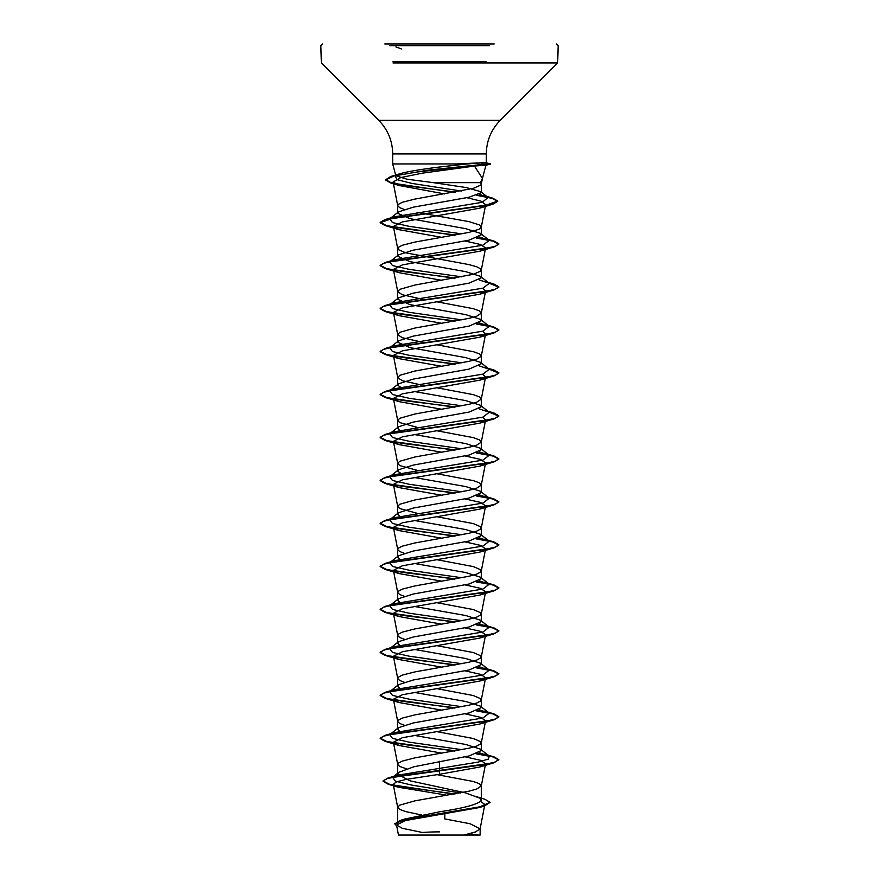 <?xml version="1.0" encoding="UTF-8"?>
<svg xmlns="http://www.w3.org/2000/svg" width="879" height="879" viewBox="0 0 879 879"><rect width="100%" height="100%" fill="white"/><g stroke="black" fill="none" stroke-linecap="round" stroke-linejoin="round"><path stroke-width="1.32" d="M400.835 835.05L477.682 835.05M384.815 43.95L494.185 43.95M485.131 165.197L474.462 166.054L482.406 178.415L480.439 182.645L433.237 182.645L406.889 179.184L395.869 175.789L396.286 174.965L403.263 172.811C412.064 170.856 424.15 168.922 439.5 167.032L467.188 163.933L392.693 163.933L439.5 163.933M482.285 178.975L485.933 165.296L490.361 164.109L484.659 165.329M456.673 163.933L485.032 162.626L467.188 163.933M393.001 62.925L557.649 62.925L500.217 120.357L439.5 120.357L500.217 120.357C491.141 129.707 486.505 140.893 486.307 153.924L392.693 153.924L486.307 153.924L486.307 162.67L485.032 162.626L490.361 163.747L417.085 172.009L394.144 175.954L385.463 179.909L390.803 176.47L428.315 170.108L489.087 163.747M402.472 388.518L397.704 385.222L398.626 383.782L413.207 379.124L469.045 369.103L481.296 363.73L480.373 362.291L465.771 357.632L409.955 347.612L397.704 342.239L398.626 340.799L413.218 336.141L469.067 326.109L481.296 320.747L480.373 319.308L465.782 314.649L409.933 304.617L397.704 299.256L398.626 297.816L413.218 293.157L469.056 283.137L481.296 277.764L480.384 276.325L465.793 271.666L409.955 261.645L397.704 256.272L398.616 254.833L413.196 250.174L469.045 240.154L481.296 234.781L480.373 233.342L465.782 228.683L409.944 218.662L397.704 213.289L398.626 211.85L413.207 207.191L469.023 197.248L481.296 192.666L480.615 191.622L466.288 187.568L433.237 182.645M404.241 209.411L399.747 207.675L397.726 205.741L398.22 204.455L402.263 202.302L414.932 199.083L473.32 188.337L480.78 185.106L481.296 184.03L480.439 182.645M400.088 820.854L404.538 819.085L439.5 811.811C464.859 807.977 478.791 804.131 481.296 800.286L479.967 798.198L465.079 792.748L409.955 780.805L397.704 774.311L399.033 772.223L413.888 766.774L469.067 755.94L481.296 750.578L480.384 749.139L465.815 744.48L413.943 735.327M421.744 815.031L405.68 811.592L399.747 809.438L397.704 807.285L399.747 805.142L414.932 800.846L469.056 791.166L476.737 789.023L481.274 786.013L479.253 783.65L473.32 781.497L436.973 774.641M406.527 768.839L399.747 766.455L397.726 764.521L398.22 763.236L402.263 761.082L414.932 757.863L469.056 748.183L476.737 746.04L480.78 743.887L480.78 741.744L473.32 738.514L437.072 731.669M399.78 731.251L397.704 729.087L398.616 727.647L413.207 722.988L469.045 712.968L481.296 707.595L480.384 706.156L465.804 701.497L413.943 692.344M404.241 725.208L399.747 723.472L397.726 721.538L398.22 720.253L402.263 718.099L414.932 714.88L469.056 705.2L476.737 703.057L480.78 700.904L480.78 698.761L473.32 695.531L437.072 688.686M399.78 688.268L397.704 686.103L398.626 684.664L413.218 680.005L469.056 669.974L481.296 664.612L480.373 663.173L465.782 658.514L413.943 649.361M404.252 682.225L399.747 680.489L397.726 678.555L398.22 677.269L402.263 675.116L414.932 671.897L469.056 662.217L476.737 660.074L480.78 657.921L480.78 655.778L473.32 652.548L437.072 645.702M399.78 645.274L397.704 643.12L398.626 641.681L413.218 637.022L469.056 626.991L481.296 621.629L480.373 620.189L465.793 615.531L413.943 606.378M404.241 639.242L399.747 637.506L397.726 635.572L398.22 634.286L402.263 632.133L414.932 628.914L469.056 619.234L476.737 617.091L480.78 614.937L480.78 612.795L473.32 609.565L437.072 602.719M399.78 602.302L397.704 600.137L398.616 598.698L413.207 594.039L469.045 584.019L481.296 578.646L480.384 577.206L465.782 572.548L413.943 563.395M404.241 596.259L399.747 594.523L397.726 592.589L398.22 591.303L402.263 589.15L414.932 585.93L469.056 576.25L476.737 574.108L480.78 571.954L480.78 569.812L473.32 566.581L437.072 559.736M399.78 559.319L397.704 557.154L398.626 555.715L413.207 551.056L469.067 541.024L481.296 535.663L480.373 534.223L465.793 529.565L413.943 520.412M404.241 553.276L399.747 551.54L397.726 549.606L398.22 548.32L402.263 546.167L414.932 542.947L469.056 533.267L476.737 531.125L480.78 528.971L480.78 526.829L473.32 523.598L437.072 516.753M399.78 516.325L397.704 514.171L398.626 512.732L413.218 508.073L469.056 498.052L481.296 492.679L480.373 491.24L465.782 486.581L413.943 477.429M417.107 513.281L399.747 508.556L397.704 506.403L399.747 504.26L414.932 499.964L469.056 490.284L476.737 488.142L481.274 485.131L479.253 482.769L473.32 480.615L437.072 473.77M402.472 474.484L397.704 471.188L398.626 469.749L413.229 465.09L469.045 455.069L481.296 449.696L480.373 448.257L465.793 443.598L413.943 434.446M417.107 470.309L399.747 465.573L397.704 463.42L399.747 461.277L414.932 456.981L469.056 447.301L476.737 445.159L481.274 442.148L479.253 439.786L473.32 437.632L437.072 430.787M399.78 430.369L397.704 428.205L398.626 426.765L413.207 422.107L469.067 412.075L481.296 406.713L480.384 405.274L465.804 400.615L413.943 391.463M417.107 427.315L399.747 422.59L397.704 420.437L399.747 418.294L414.932 413.998L469.056 404.318L476.737 402.175L481.274 399.165L479.253 396.803L473.32 394.649L437.072 387.804M424.37 385.672L402.263 380.684L397.726 377.673L399.747 375.311L414.932 371.015L469.056 361.335L476.737 359.192L481.274 356.182L479.253 353.819L473.32 351.666L437.072 344.821M424.37 342.689L402.263 337.701L397.726 334.69L399.747 332.328L414.932 328.032L469.056 318.352L476.737 316.209L481.274 313.199L479.253 310.836L473.32 308.683L437.072 301.838M424.37 299.706L402.263 294.718L397.726 291.707L399.747 289.345L414.932 285.049L473.32 274.303L480.78 271.073L480.78 268.93L476.737 266.776L469.056 264.623L405.68 252.811L398.22 249.581L398.22 247.438L402.263 245.285L414.932 242.066L469.056 232.386L479.253 229.166L481.296 227.013L479.253 224.87L469.056 221.64L417.107 212.399M424.37 686.554L423.162 686.334M424.37 643.571L423.162 643.351M424.37 600.588L423.162 600.368M424.37 557.605L423.162 557.385M424.37 514.622L423.162 514.402M424.37 428.655L423.162 428.436M480.747 801.472L484.856 804.461L479.319 807.559L405.329 820.579L396.528 825.029L402.263 828.271L422.414 832.49A237.33 237.33 0 0 1 439.5 831.875M484.856 804.461L480.11 828.864L475.473 831.963L463.771 835.05L480.132 835.05L398.473 835.05L396.528 825.029M480.11 828.864L470.144 823.766L444.741 818.898L444.862 813.877M439.5 761.324L439.5 774.289L406.329 779.354L396.396 781.87L393.232 784.398L398.242 787.199L445.323 794.924L445.301 795.594M480.384 749.139L489.295 756.105L488.339 759.093L478.231 762.082L397.165 775.278L393.473 776.728M399.033 772.223L392.616 777.289L395.396 781.2L411.844 785.123L460.453 792.957M480.45 798.571L481.296 800.286L481.296 785.793M383.057 780.915L387.221 778.64L399.242 776.014L493.998 762.785L498.832 759.654L494.317 762.335L481.45 765.027L387.859 778.091L383.057 780.915L389.265 784.167L406.285 787.419L455.08 793.935M475.605 796.396L484.933 799.286L490.097 802.384L479.626 806.9L400.275 820.437L394.748 823.843L396.693 825.875M383.057 781.277L388.276 784.255L453.927 794.133M490.097 802.384L484.406 806.032L404.461 819.657L394.748 823.843M474.462 166.054L422.535 173.13L400.747 177.558L393.111 181.986L399.363 185.557L444.719 193.929M466.859 197.676L481.022 201.159L485.669 204.653L481.274 227.232M485.098 205.587L479.385 208.246L402.296 221.937L393.396 226.452L399.143 229.716L441.928 237.363M465.057 241.022L480.461 244.483L485.604 247.944M485.296 248.57L479.846 251.207L402.439 264.876L393.396 269.435L399.154 272.699L441.928 280.346M482.615 288.246L485.604 290.927M485.296 291.553L479.846 294.19L402.439 307.87L393.396 312.419L399.143 315.682L441.928 323.329M482.615 331.229L485.604 333.91M485.296 334.536L479.857 337.173L402.439 350.842L393.396 355.402L399.143 358.665L441.928 366.312M482.615 374.212L485.604 376.893L479.857 380.157L402.428 393.836L393.396 398.385L399.154 401.648L441.928 409.295M482.615 417.195L485.604 419.876L479.846 423.14L402.428 436.819L393.396 441.368L399.154 444.631L441.928 452.278M465.057 455.937L480.472 459.398L485.604 462.859L479.857 466.123L402.439 479.802L393.396 484.351L399.143 487.614L441.928 495.262M465.057 498.92L480.472 502.381L485.604 505.843L479.857 509.106L402.428 522.785L393.396 527.334L399.143 530.597L441.928 538.245M465.057 541.903L480.461 545.365L485.604 548.826L479.846 552.089L402.439 565.768L393.396 570.317L399.154 573.58L441.928 581.228M465.057 584.887L480.472 588.348L485.604 591.809L479.846 595.072L402.428 608.751L393.396 613.3L399.143 616.564L441.928 624.211M465.057 627.87L480.461 631.331L485.604 634.792L479.857 638.055L402.428 651.735L393.396 656.283L399.143 659.547L441.928 667.194M465.057 670.853L480.472 674.314L485.604 677.775L479.857 681.038L402.439 694.718L393.396 699.266L399.143 702.53L441.928 710.177M465.057 713.836L480.472 717.297L485.604 720.758L479.846 724.021L402.428 737.701L393.396 742.25L399.154 745.513L441.928 753.16M465.057 756.819L480.472 760.28L485.604 763.741L479.846 767.004L439.5 774.289M489.295 756.105L479.22 752.743M461.893 749.688L409.174 742.151L392.484 738.382L389.705 734.613L398.616 727.647M389.76 734.569L394.363 732.614L482.923 718L489.295 713.122L479.22 709.76M461.893 706.705L409.174 699.168L392.473 695.399L389.705 691.63L398.626 684.664M389.76 691.586L394.363 689.63L482.934 675.017L489.295 670.139L479.22 666.776M461.893 663.722L409.164 656.184L392.473 652.416L389.705 648.647L398.626 641.67M390.628 648.065L394.363 646.647L482.934 632.023L489.295 627.156L479.22 623.793M461.893 620.75L409.174 613.201L392.484 609.433L389.705 605.664L398.616 598.698M389.76 605.62L394.363 603.664L482.923 589.051L489.295 584.172L479.22 580.81M461.893 577.756L409.174 570.218L392.484 566.45L389.705 562.681L398.626 555.715M389.76 562.637L394.363 560.681L482.923 546.068L489.295 541.189L479.22 537.816M461.893 534.773L409.174 527.235L392.473 523.466L389.705 519.698L398.626 512.732M389.76 519.654L394.363 517.698L482.934 503.085L489.295 498.206L479.22 494.844M461.893 491.8L409.164 484.252L392.473 480.483L389.705 476.715L394.363 474.715L482.934 460.102L489.295 455.223L479.22 451.861M461.893 448.806L409.174 441.269L392.484 437.5L389.705 433.732L394.363 431.732L482.923 417.118L489.295 412.24L479.22 408.878M461.893 405.823L409.174 398.286L392.484 394.517L389.705 390.748L394.352 388.749L482.923 374.135L489.295 369.257L479.22 365.884M461.893 362.84L409.164 355.303L392.473 351.534L389.705 347.765L394.363 345.766L482.934 331.141L489.295 326.274L479.22 322.912M461.893 319.868L409.164 312.32L392.473 308.551L389.705 304.782L394.374 302.783L482.934 288.169L489.295 283.291L479.22 279.929M461.893 276.874L409.174 269.337L392.484 265.568L389.705 261.799L394.363 259.799L482.923 245.186L489.295 240.308L479.22 236.945M461.893 233.891L409.174 226.353L392.484 222.585L389.705 218.816L394.363 216.816L482.164 202.313L488.142 197.478L479.494 194.38M461.365 191.018L412.02 183.447L397.099 179.668L395.1 175.888L403.263 172.811M498.832 759.654L493.998 756.874L477.22 753.622M455.838 750.809L403.78 744.48L386.397 741.316L380.167 738.162L385.002 735.382L485.505 721.34L495.404 719L498.832 716.671L493.998 713.891L477.22 710.639M455.838 707.826L403.791 701.508L386.397 698.344L380.167 695.179L384.991 692.399L485.483 678.368L495.393 676.028L498.832 673.688L494.009 670.908L477.22 667.655M455.838 664.843L403.791 658.525L386.408 655.36L380.167 652.196L385.002 649.416L485.483 635.385L495.393 633.045L498.832 630.704L493.998 627.925L477.22 624.672M455.838 621.86L403.791 615.542L386.397 612.377L380.167 609.213L385.002 606.433L485.505 592.391L495.404 590.051L498.832 587.721L493.998 584.942L477.22 581.689M455.838 578.876L403.78 572.548L386.397 569.383L380.167 566.219L385.002 563.45L485.505 549.408L495.404 547.068L498.832 544.738L494.009 541.958L477.22 538.706M455.838 535.893L403.791 529.576L386.408 526.411L380.167 523.247L384.991 520.467L485.483 506.436L495.393 504.096L498.832 501.755L494.009 498.975L477.22 495.723M455.838 492.91L403.791 486.592L386.408 483.428L380.167 480.264L385.002 477.484L485.494 463.442L495.393 461.112L498.832 458.772L493.998 455.992L477.22 452.74M455.838 449.927L403.78 443.609L386.397 440.445L380.167 437.281L385.002 434.501L485.505 420.459L495.404 418.118L498.832 415.789L493.998 413.009L488.614 411.713M455.838 406.944L403.78 400.615L386.397 397.451L380.167 394.297L385.002 391.518L485.494 377.476L495.404 375.146L498.832 372.806L494.009 370.026L488.614 368.73M455.838 363.961L403.791 357.643L386.408 354.479L380.167 351.314L384.991 348.534L485.483 334.503L495.393 332.163L498.832 329.823L493.998 327.043L477.22 323.791M455.838 320.978L403.791 314.66L386.408 311.496L380.167 308.331L385.002 305.551L485.494 291.509L495.393 289.18L498.832 286.84L493.998 284.06L488.614 282.763M455.838 277.995L403.78 271.666L386.397 268.513L380.167 265.348L385.002 262.568L485.505 248.526L495.404 246.186L498.832 243.846L493.998 241.077L477.22 237.824M455.838 235.012L403.78 228.683L386.397 225.529L380.167 222.365L384.991 219.585L484.692 205.664L497.712 201.027L492.679 198.149L477.616 195.127M455.52 192.094L406.977 185.821L391.1 182.689L385.463 179.547M498.832 760.005L492.965 756.94L476.528 753.874M454.63 751.029L385.002 741.294L380.167 738.514L383.607 736.173L393.517 733.833L494.009 719.802L498.832 717.022L492.965 713.957L476.528 710.891M454.63 708.045L384.991 698.311L380.167 695.531L383.607 693.19L393.506 690.85L494.009 676.819L498.832 674.039L492.965 670.974L476.528 667.908M454.63 665.062L385.002 655.327L380.167 652.548L383.596 650.218L393.495 647.878L493.998 633.836L498.832 631.056L492.965 627.991L476.528 624.925M454.63 622.079L385.002 612.344L380.167 609.565L383.607 607.224L393.506 604.895L493.998 590.853L498.832 588.073L492.965 585.007L476.528 581.942M454.63 579.096L385.002 569.361L380.167 566.581L383.607 564.241L393.517 561.901L494.009 547.87L498.832 545.09L492.965 542.024L476.528 538.959M454.63 536.113L384.991 526.378L380.167 523.598L383.596 521.258L393.506 518.929L493.998 504.887L498.832 502.107L492.965 499.041L476.528 495.976M454.63 493.13L385.002 483.395L380.167 480.615L383.596 478.286L393.495 475.946L493.998 461.904L498.832 459.124L492.965 456.058L476.528 452.993M454.63 450.147L385.002 440.412L380.167 437.632L383.607 435.292L393.517 432.951L493.998 418.92L498.832 416.141L489.24 412.196M454.63 407.164L384.991 397.429L380.167 394.649L383.607 392.309L393.517 389.968L494.009 375.937L498.832 373.157L489.24 369.213M454.63 364.181L384.991 354.446L380.167 351.666L383.596 349.337L393.495 346.996L493.998 332.954L498.832 330.174L492.965 327.109L476.528 324.043M454.63 321.198L385.002 311.463L380.167 308.683L383.596 306.353L393.506 304.013L493.998 289.971L498.832 287.191L489.24 283.247M454.63 278.214L385.002 268.48L380.167 265.7L383.607 263.359L393.517 261.019L493.998 246.988L498.832 244.208L492.965 241.143L476.528 238.077M454.63 235.231L384.991 225.496L380.167 222.717L393.309 218.08L492.954 204.159L497.712 201.379L492.207 198.379L476.879 195.369M454.322 192.303L390.474 182.865L385.463 179.909M481.89 164.109L490.361 164.109L486.296 162.659M389.518 45.73L489.482 45.73M393.001 61.673L485.988 61.673M556.385 43.95L558.165 45.73L557.649 62.925L485.988 62.925M439.5 120.357L378.783 120.357L439.5 120.357M478.165 835.05A237.33 237.33 0 0 0 469.364 833.764M395.869 175.789L392.693 163.933L392.693 153.924C392.495 140.893 387.859 129.707 378.783 120.357L321.351 62.925L320.835 45.73L322.615 43.95M481.296 192.666L481.296 184.041M481.296 750.578L481.296 742.81M481.296 707.595L481.296 699.827M481.296 664.612L481.296 656.844M481.296 621.629L481.296 613.861M481.296 578.646L481.296 570.878M481.296 535.663L481.296 527.894M481.296 492.679L481.296 484.911M481.296 449.696L481.296 441.928M481.296 406.713L481.296 398.945M481.296 363.73L481.296 355.962M481.296 320.747L481.296 312.979M481.296 277.764L481.296 269.996M481.296 234.781L481.296 227.013M397.704 823.337L397.704 807.285M397.704 774.311L397.704 764.301M397.704 728.361L397.704 721.318M397.704 685.378L397.704 678.335M397.704 642.395L397.704 635.352M397.704 599.412L397.704 592.369M397.704 557.154L397.704 549.386M397.704 514.171L397.704 506.403M397.704 471.188L397.704 463.42M397.704 428.205L397.704 420.437M397.704 385.222L397.704 377.454M397.704 342.239L397.704 334.47M397.704 299.256L397.704 291.487M397.704 256.272L397.704 248.504M397.704 212.564L397.704 205.521M480.132 835.05L480.132 828.644M404.538 819.085L400.275 820.437M397.165 775.278L387.859 778.091M388.276 784.255L398.242 787.199M484.406 806.032L479.319 807.559M393.111 181.986L397.726 205.741M393.396 226.452L397.726 248.724M485.296 249.559L481.274 270.216M393.396 269.435L397.726 291.707M485.296 292.542L481.274 313.199M393.396 312.419L397.726 334.69M485.296 335.525L481.274 356.182M393.396 355.402L397.726 377.673M485.604 376.893L481.274 399.165M393.396 398.385L397.726 420.656M485.604 419.876L481.274 442.148M393.396 441.368L397.726 463.64M485.604 462.859L481.274 485.131M393.396 484.351L397.726 506.623M485.604 505.843L481.274 528.114M393.396 527.334L397.726 549.606M485.604 548.826L481.274 571.097M393.396 570.317L397.726 592.589M485.604 591.809L481.274 614.08M393.396 613.3L397.726 635.572M485.604 634.792L481.274 657.063M393.396 656.283L397.726 678.555M485.604 677.775L481.274 700.047M393.396 699.266L397.726 721.538M485.604 720.758L481.274 743.03M393.396 742.25L397.726 764.521M485.604 763.741L481.274 786.013M393.232 784.398L397.726 807.504M481.274 184.249L482.406 178.415M484.637 754.105L493.998 756.874M394.363 732.614L385.002 735.382M484.648 711.122L493.998 713.891M394.363 689.63L384.991 692.399M484.637 668.139L494.009 670.908M394.363 646.647L385.002 649.416M484.626 625.156L493.998 627.925M394.363 603.664L385.002 606.433M484.637 582.173L493.998 584.942M394.363 560.681L385.002 563.45M484.637 539.19L494.009 541.958M394.363 517.698L384.991 520.467M484.637 496.206L494.009 498.975M394.363 474.715L385.002 477.484M484.626 453.223L493.998 455.992M394.363 431.732L385.002 434.501M484.637 410.24L493.998 413.009M394.352 388.749L385.002 391.518M484.637 367.257L494.009 370.026M394.363 345.766L384.991 348.534M484.637 324.274L493.998 327.043M394.374 302.783L385.002 305.551M484.637 281.291L493.998 284.06M394.363 259.799L385.002 262.568M484.637 238.308L493.998 241.077M394.363 216.816L384.991 219.585M483.241 195.369L492.679 198.149M400.308 173.624L390.803 176.47M489.295 713.122L480.373 706.156M489.295 670.139L480.373 663.162M489.295 627.156L480.373 620.189M489.295 584.172L480.384 577.206M489.295 541.189L480.373 534.212M489.295 498.206L480.373 491.24M389.705 476.715L398.626 469.749M489.295 455.223L480.373 448.257M389.705 433.732L398.626 426.765M489.295 412.24L480.384 405.274M389.705 390.748L398.626 383.782M489.295 369.257L480.373 362.291M389.705 347.765L398.626 340.799M489.295 326.274L480.373 319.297M389.705 304.782L398.626 297.816M489.295 283.291L480.384 276.325M389.705 261.799L398.616 254.833M489.295 240.308L480.373 233.342M389.705 218.816L398.626 211.839M488.142 197.478L480.615 191.622M395.1 175.888L396.286 174.965M399.363 185.557L390.474 182.865M479.385 208.246L492.954 204.159M399.143 229.716L384.991 225.496M479.846 251.207L493.998 246.988M399.154 272.699L385.002 268.48M479.846 294.19L493.998 289.971M399.143 315.682L385.002 311.463M479.857 337.173L493.998 332.954M399.143 358.665L384.991 354.446M479.857 380.157L494.009 375.937M399.154 401.648L384.991 397.429M479.846 423.14L493.998 418.92M399.154 444.631L385.002 440.412M479.857 466.123L493.998 461.904M399.143 487.614L385.002 483.395M479.857 509.106L493.998 504.887M399.143 530.597L384.991 526.378M479.846 552.089L494.009 547.87M399.154 573.58L385.002 569.361M479.846 595.072L493.998 590.853M399.143 616.564L385.002 612.344M479.857 638.055L493.998 633.836M399.143 659.547L385.002 655.327M479.857 681.038L494.009 676.819M399.143 702.53L384.991 698.311M479.846 724.021L494.009 719.802M399.154 745.513L385.002 741.294M479.846 767.004L493.998 762.785M401.406 48.927L395.924 46.972"/></g></svg>
